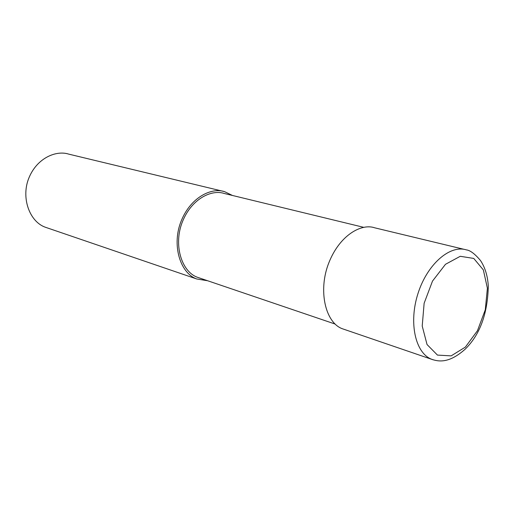 <?xml version="1.0" encoding="UTF-8"?>
<svg xmlns="http://www.w3.org/2000/svg" width="514" height="514" viewBox="0 0 514 514"><rect width="100%" height="100%" fill="white"/><g stroke="black" fill="none" stroke-linecap="round" stroke-linejoin="round"><path stroke-width="0.77" d="M464.29 249.38L374.597 227.786C361.535 223.224 339.863 234.975 328.921 262.603C317.793 290.211 325.311 322.741 342.408 328.761L433.238 359.839M363.649 227.316L224.2 193.463C211.742 189.268 191.876 198.532 182.611 221.316C173.16 244.06 181.224 271.598 197.479 277.297L335.147 324.058M232.437 195.461L224.592 191.658C211.62 187.321 190.957 196.984 181.313 220.699C171.483 244.375 179.861 273.03 196.759 278.986L207.611 280.74M224.592 191.658L68.613 154.097C56.283 150.127 37.329 157.779 29.099 177.484C20.689 197.145 29.311 221.579 45.296 227.22L196.759 278.986M466.32 249.868L466.307 249.868C449.795 244.613 427.153 264.414 417.972 293.558C408.591 322.625 415.286 352.848 431.439 359.19L431.464 359.202M487.394 288.232L483.359 269.921L473.754 258.433L460.261 256.293L445.484 264.299L432.499 281.1L424.134 303.266L422.212 326.024L427.044 344.534L437.453 355.09L451.144 355.874L465.369 347.098L477.467 330.688L485.28 309.794L487.394 288.232M466.301 249.868C470.169 250.305 474.904 253.871 480.513 260.559C485.113 267.505 487.709 276.05 488.3 286.189C487.613 313.919 479.851 334.961 465.022 349.314C448.921 363.571 438.532 361.708 431.439 359.19"/></g></svg>
